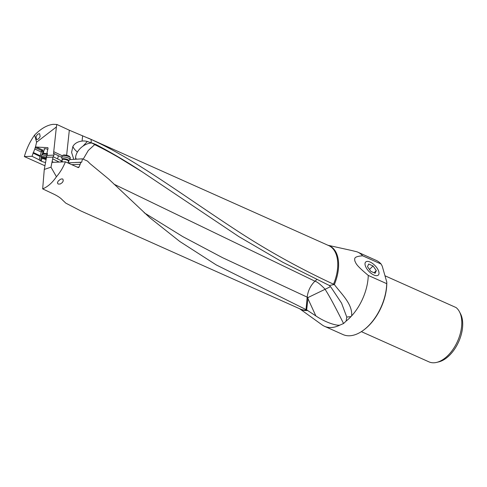 <?xml version="1.0" encoding="UTF-8"?>
<svg xmlns="http://www.w3.org/2000/svg" width="487" height="487" viewBox="0 0 487 487"><rect width="100%" height="100%" fill="white"/><g stroke="black" fill="none" stroke-linecap="round" stroke-linejoin="round"><path stroke-width="0.73" d="M78.425 167.595L79.083 167.059L80.976 162.214L81.755 162.061L82.449 158.829L87.502 161.087L89.949 163.577L108.778 179.119L149.6 217.543L179.788 241.479L216.265 264.922L306.92 310.036L315.856 315.911C326.107 322.857 337.248 326.053 340.042 325.042L343.554 323.526L346.135 321.085A40.634 23.54 -65.9 0 0 350.999 316.58L351.632 315.899C352.71 304.174 341.673 294.294 334.356 284.548A34.845 20.186 -65.9 0 0 337.278 275.599A34.845 20.186 -65.9 0 0 337.284 275.575A34.845 20.186 -65.9 0 0 328.214 245.369M78.194 167.546L65.392 161.83C63.188 167.382 60.205 172.349 56.437 176.738L50.989 167.163L53.016 157.124L46.521 157.252L44.274 169.446L50.989 167.163M306.92 310.036A34.76 20.131 114.1 0 1 300.363 309.068L80.933 210.987L65.824 203.152L62.47 199.987C60.711 198.069 57.929 196.17 54.13 194.295L42.667 188.883C47.726 186.819 52.316 182.771 56.437 176.738M81.28 162.354L75.68 162.421M58.16 184.049L60.272 184.013L62.391 182.522L63.249 180.86L62.945 179.192L62.044 178.845L60.467 179.259L58.203 181.067L57.393 182.893L58.16 184.049M69.398 162.798L80.976 162.214M69.556 162.658L69.398 163.62M80.014 164.338L71.729 164.661M52.182 162.122A0.797 0.524 116.4 0 0 52.523 162.329L65.392 161.83M42.667 188.883L44.274 169.446M46.965 155.475L47.44 153.886L46.843 153.387L48.049 148.401L47.866 147.64L35.46 147.019L36.598 142.204L56.382 126.961L53.521 153.691L54.27 153.649L53.929 155.079L46.965 155.475L46.076 156.948L46.886 156.978L46.521 157.252M46.076 156.948A61.106 11.371 16.3 0 1 46.618 157.185M45.449 162.5A4.158 0.773 16.3 0 1 41.559 161.27A4.158 0.773 16.3 0 1 41.249 161.124L40.384 160.704A4.158 0.773 16.3 0 1 39.228 159.833L32.026 156.29L24.35 156.577C26.651 148.547 30.066 141.382 34.607 135.063L36.598 142.204M44.895 165.757L24.35 156.577M66.628 155.292L69.324 130.218L56.869 124.459L53.162 124.337C47.105 125.056 40.92 128.629 34.607 135.063M69.324 130.218L91.099 139.428C135.143 159.286 180.147 193.509 237.449 230.984C267.953 250.884 299.974 268.623 333.516 284.201L334.356 284.548M351.632 315.899A40.634 23.54 -65.9 0 0 366.735 286.758A40.634 23.54 -65.9 0 0 368.263 275.417C355.072 264.386 356.277 263.528 354.792 260.898C354.956 258.962 352.685 256.576 362.657 255.803A40.634 23.54 -65.9 0 0 357.72 252.12A40.634 23.54 -65.9 0 0 356.934 251.797L350.853 250.318M299.663 308.758L322.12 324.914A40.634 23.54 -65.9 0 0 324.555 326.32A40.634 23.54 -65.9 0 0 340.042 325.042M357.72 252.12L376.177 260.368A40.634 23.54 114.1 0 1 381.114 264.051L382.234 266.158L386.788 282.095L386.721 283.665A40.634 23.54 114.1 0 1 385.187 295.006A40.634 23.54 114.1 0 1 363.199 330.399A40.634 23.54 114.1 0 1 350.549 335.713A40.634 23.54 114.1 0 1 343.006 334.569L324.555 326.32M386.721 283.665L368.263 275.417M306.658 309.921L308.07 297.514L325.085 289.302C328.147 294.118 332.396 301.149 343.554 323.526M144.17 212.758L182.789 236.621L222.742 257.781L307.175 297.137A16.028 6.672 -174.9 0 0 308.07 297.514M54.27 153.649A61.192 15.578 -166.7 0 0 58.385 155.718L61.746 157.319M69.811 159.578L82.449 158.829M47.44 153.886L47.257 153.411A60.631 11.286 -163.7 0 1 47.385 153.466M53.929 155.079L53.04 156.948L53.582 156.917L53.016 157.124M60.912 162.001L61.246 160.728L53.582 156.917A61.192 15.578 13.3 0 1 53.101 156.668L53.04 156.948M68.99 163.121L68.984 163.431M59.183 162.068L52.803 158.896M61.246 160.728L61.252 160.838A3.36 0.858 -166.7 0 0 61.368 161.075L62.373 161.221M44.341 149.284A3.598 0.67 16.3 0 1 44.646 148.687A3.598 0.67 16.3 0 1 47.787 149.278M35.46 147.019L34.784 148.979L41.267 152.029L41.681 150.617L42.661 150.008L42.759 150.623A3.36 0.627 -163.7 0 0 43.69 151.323L43.739 151.341M39.216 159.785L41.267 152.029M34.784 148.979L33.414 152.571L40.251 155.785M32.026 156.29L33.414 152.571M56.382 126.961L56.869 124.459M40.153 136.372C39.191 138.533 37.992 139.562 36.568 139.459L36.026 136.804C36.988 134.643 38.187 133.615 39.611 133.718L40.153 136.372M53.966 151.81L62.196 155.73M73.781 159.346L71.595 152.419L72.892 146.386A15.998 6.148 -154.9 0 0 77.372 152.017M69.994 159.279L70.645 159.529M334.332 284.518L329.346 285.479L282.795 262.268L238.898 236.639L142.32 171.941L118.152 157.131C109.563 152.236 103.816 149.107 94.679 144.627A16.028 10.933 65.6 0 0 91.519 142.983L87.325 141.467A13.849 12.321 38.5 0 0 82.066 141.072C77.798 141.583 74.736 143.355 72.892 146.386M76.368 159.188A16.028 7.153 3.3 0 1 75.601 157.356A15.079 10.428 148 0 1 77.409 152.041A15.079 10.428 148 0 1 82.991 146.137L87.325 141.467M75.601 157.356L75.631 159.231M113.952 184.177L314.943 281.194L316.769 279.593M83.192 159.158L88.287 150.477L94.679 144.627L95.635 144.347C111.949 152.936 127.509 162.134 142.32 171.941M91.903 142.965L95.635 144.347M91.519 142.983C88.555 143.19 85.712 144.237 82.991 146.137M91.197 142.6L91.099 139.428M350.999 316.58L346.762 317.067L341.582 303.176L331.008 287.281L329.346 285.479M346.762 317.067L346.135 321.085M330.496 286.673L325.085 289.302M306.019 309.641L307.175 297.137C307.954 290.812 310.542 285.498 314.943 281.194C317.165 281.784 320.531 284.438 325.048 289.156M373.864 275.015A9.089 4.206 -134.1 0 1 366.65 268.514A9.089 4.206 -134.1 0 1 365.658 262.043A9.089 4.206 -134.1 0 1 370.157 262.061A9.089 4.206 -134.1 0 1 377.407 268.617A9.089 4.206 -134.1 0 1 378.314 275.082A9.089 4.206 -134.1 0 1 373.864 275.015M384.986 275.782L456.069 307.553A30.48 17.654 114.1 0 1 459.393 311.631L460.428 313.579A28.995 16.795 114.1 0 1 458.681 341.758A28.995 16.795 114.1 0 1 438.854 361.859L436.705 362.383A30.48 17.654 114.1 0 1 434.654 362.736A30.48 17.654 114.1 0 1 428.998 361.878L361.372 331.647M459.393 311.631A30.48 17.654 114.1 0 1 460.635 332.207A30.48 17.654 114.1 0 1 436.705 362.383M386.788 282.095A39.837 23.078 114.1 0 1 363.722 330.016L363.199 330.399M381.114 264.051L362.657 255.803M46.843 153.387L47.47 153.679M46.472 157.411A4.237 0.791 -163.7 0 0 41.103 156.631L41.541 155.134A4.237 0.791 16.3 0 1 41.59 155.061A4.237 0.791 16.3 0 1 46.819 155.889M41.103 156.631A4.237 0.791 -163.7 0 0 41.133 156.796L41.675 157.745A3.439 0.639 -163.7 0 0 42.692 158.427A3.439 0.639 -163.7 0 0 45.955 159.493M46.204 158.318A3.439 0.639 -163.7 0 0 42.929 157.478A3.439 0.639 -163.7 0 0 41.675 157.745M45.997 159.225L42.448 157.989L43.252 157.715L46.119 158.61M68.734 160.686L69.891 159.499A4.237 1.077 -166.7 0 0 69.982 159.352A4.237 1.077 -166.7 0 0 68.825 158.257A4.237 1.077 -166.7 0 0 64.418 157.021A4.237 1.077 -166.7 0 0 61.727 157.398A4.237 1.077 -166.7 0 0 61.739 157.569L62.263 159.657A3.202 0.816 13.3 0 1 64.296 159.371A3.202 0.816 13.3 0 1 67.62 160.308A3.202 0.816 13.3 0 1 68.49 161.13L68.734 160.686A3.372 0.858 -166.7 0 0 67.882 159.699A3.372 0.858 -166.7 0 0 64.144 158.689A3.372 0.858 -166.7 0 0 62.245 159.152M61.727 157.398L62.08 155.907A4.237 1.077 13.3 0 1 62.287 155.67A4.237 1.077 13.3 0 1 69.178 156.771A4.237 1.077 13.3 0 1 70.25 157.551A4.237 1.077 13.3 0 1 70.329 157.861L69.982 159.352M62.287 155.67L63.207 155.146A3.439 0.877 13.3 0 1 68.795 156.041A3.439 0.877 13.3 0 1 69.665 156.668L70.25 157.551M367.515 266.675L368.671 264.009L373.06 265.975L376.299 270.602L375.148 273.262L370.753 271.302L367.515 266.675M376.299 270.602L374.059 272.775M373.06 265.975L369.469 269.463M79.083 167.059L77.256 167.132M88.177 138.083L328.731 245.606A34.76 20.131 114.1 0 1 336.444 275.228A34.76 20.131 114.1 0 1 336.438 275.252A34.76 20.131 114.1 0 1 333.516 284.201M299.846 308.837A34.845 20.186 -65.9 0 0 307.699 310.469M315.856 315.911L307.705 298.154M57.624 158.932L58.385 155.718M61.94 161.014L59.116 159.669M68.357 162.859L68.91 160.503M61.252 160.838L60.978 162.001M53.533 162.287L52.158 161.605M35.898 146.824L42.661 150.008M35.186 147.561L41.681 150.617L39.228 159.833M33.335 152.571L40.281 155.943M32.952 153.04L40.171 156.54M82.066 141.072L82.644 135.733M42.759 150.623A0.797 0.785 -9.1 0 0 41.772 151.165A4.158 0.773 -163.7 0 0 42.923 152.029A0.797 0.53 115.9 0 1 43.69 151.323M42.205 154.482L42.923 152.029L43.459 152.291M42.126 158.129L41.249 161.124M40.384 160.704L41.395 157.252M47.385 154.069A3.202 0.597 -163.7 0 0 43.13 153.405L44.512 148.693M43.13 153.405L42.832 153.904A3.372 0.627 16.3 0 1 47.215 154.641M44.019 158.738L44.226 158.019M44.865 159.018L45.121 158.141M328.031 245.29L351.133 250.379M42.832 153.904L41.59 155.061M62.263 159.657L61.715 161.97M68.49 161.13L68.046 163.011"/></g></svg>
